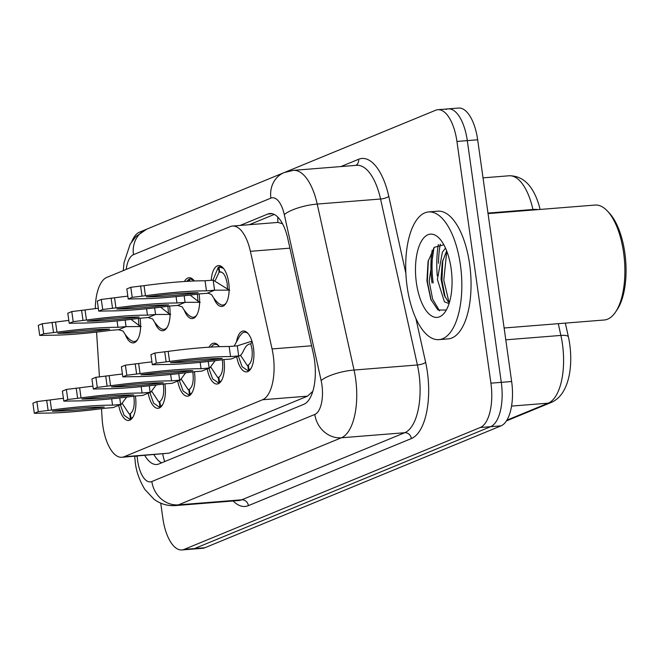 <?xml version="1.0" encoding="UTF-8"?>
<svg xmlns="http://www.w3.org/2000/svg" width="658" height="658" viewBox="0 0 658 658"><rect width="100%" height="100%" fill="white"/><g stroke="black" fill="none" stroke-linecap="round" stroke-linejoin="round"><path stroke-width="0.99" d="M169.558 306.06A20.497 8.858 85.4 0 1 169.665 306.801A20.497 8.858 85.4 0 1 162.781 330.744A20.497 8.858 85.4 0 1 154.803 322.486M184.421 281.509A20.497 8.858 85.4 0 1 189.019 277.725A20.497 8.858 85.4 0 1 194.357 280.982M199.061 293.912A20.497 8.858 85.4 0 1 199.177 294.652A20.497 8.858 85.4 0 1 192.284 318.595A20.497 8.858 85.4 0 1 184.306 310.346M211.259 280.283A20.497 8.858 85.4 0 1 218.522 265.585A20.497 8.858 85.4 0 1 228.68 282.512A20.497 8.858 85.4 0 1 221.787 306.447A20.497 8.858 85.4 0 1 213.817 298.197M140.055 318.209A20.497 8.858 85.4 0 1 140.162 318.941A20.497 8.858 85.4 0 1 133.278 342.884A20.497 8.858 85.4 0 1 125.3 334.634M164.887 383.869A20.497 8.858 85.4 0 1 164.969 384.379A20.497 8.858 85.4 0 1 158.076 408.322A20.497 8.858 85.4 0 1 148.206 393.171M194.398 371.729A20.497 8.858 85.4 0 1 194.472 372.239A20.497 8.858 85.4 0 1 187.579 396.182A20.497 8.858 85.4 0 1 177.709 381.023M209.088 347.194A20.497 8.858 85.4 0 1 213.825 343.163A20.497 8.858 85.4 0 1 219.344 346.676M223.901 359.581A20.497 8.858 85.4 0 1 223.975 360.091A20.497 8.858 85.4 0 1 217.091 384.033A20.497 8.858 85.4 0 1 207.221 368.883M236.543 341.584A20.497 8.858 85.4 0 1 243.328 331.023A20.497 8.858 85.4 0 1 253.478 347.95A20.497 8.858 85.4 0 1 246.594 371.893A20.497 8.858 85.4 0 1 236.724 356.735M135.383 396.017A20.497 8.858 85.4 0 1 135.458 396.527A20.497 8.858 85.4 0 1 128.573 420.47A20.497 8.858 85.4 0 1 118.703 405.312M101.48 408.7L102.138 418.891A38.435 16.606 -94.6 0 0 102.812 425.545A38.435 16.606 -94.6 0 0 121.853 457.285A38.435 16.606 -94.6 0 0 124.099 456.742L262.558 399.751A38.435 16.606 -94.6 0 0 272.058 348.946L250.394 251.315A38.435 16.606 -94.6 0 0 232.521 226.039A38.435 16.606 -94.6 0 0 230.267 226.582L106.843 277.388A38.435 16.606 -94.6 0 0 95.32 308.635M282.545 223.761L277.947 222.42L232.521 226.039M121.853 457.285L169.098 453.148L307.549 396.157L312.854 391.28M96.578 332.093L99.44 376.812M437.266 275.941A61.498 26.575 85.4 0 1 438.327 244.562A61.498 26.575 85.4 0 0 437.266 275.941M433.203 282.891A51.25 22.142 85.4 0 1 433.712 248.041M285.284 172.141L435.654 110.248A38.435 16.606 85.4 0 1 437.899 109.705A38.435 16.606 85.4 0 1 456.94 141.445L490.917 383.17L501.281 382.347A38.435 16.606 85.4 0 1 490.613 426.688L194.488 548.575A38.435 16.606 85.4 0 1 192.243 549.126A38.435 16.606 85.4 0 0 194.488 548.575L490.613 426.688A38.435 16.606 85.4 0 0 501.281 382.347L467.303 140.615L501.281 382.347L511.644 381.517A38.435 16.606 85.4 0 1 500.977 425.866L204.86 547.752A38.435 16.606 85.4 0 1 202.615 548.295L181.879 549.948A38.435 16.606 85.4 0 1 162.839 518.216L160.725 503.14M446.025 109.425A38.435 16.606 85.4 0 1 448.271 108.874A38.435 16.606 85.4 0 1 467.303 140.615A38.435 16.606 85.4 0 0 448.271 108.874L458.634 108.052A38.435 16.606 85.4 0 1 477.675 139.784L511.644 381.517M538.038 209.606A12.815 3.553 167.5 0 0 532.931 209.483A51.25 22.142 -94.6 0 0 509.103 175.776C521.276 175.661 530.455 183.195 536.615 198.379A44.974 19.436 85.4 0 1 540.103 209.441M565.345 323.111L568.372 336.764A44.974 19.436 85.4 0 1 568.8 377.215C565.724 390.268 559.892 398.674 551.322 402.425A12.815 11.449 -112.4 0 1 548.213 403.165A51.25 22.142 -94.6 0 0 560.887 335.424L558.28 323.67M144.785 455.451A38.435 16.606 -94.6 0 0 156.694 464.49A38.435 16.606 -94.6 0 0 158.94 463.948L303.799 404.325A38.435 16.606 -94.6 0 0 313.307 353.519L287.842 238.805A38.435 16.606 -94.6 0 0 269.969 213.521A38.435 16.606 -94.6 0 0 267.724 214.072L240.129 225.431M161.621 462.845A38.435 16.606 85.4 0 1 153.997 454.719M432.043 282.989A51.25 22.142 85.4 0 1 432.183 250.246A51.25 22.142 85.4 0 0 432.043 282.989M131.781 241.593A38.435 16.606 85.4 0 1 139.537 232.134L145.64 229.626M490.917 383.17A38.435 16.606 85.4 0 1 480.241 427.519L184.125 549.405A38.435 16.606 85.4 0 1 181.879 549.948M249.341 224.691L274.254 214.434M120.332 404.678L124.091 415.28L129.618 419.105L131.633 418.85M133.73 396.198L133.952 397.531C134.783 405.789 133.558 411.168 130.292 413.676L131.09 418.669L132.998 416.999M130.391 418.957L129.782 413.882L129.215 413.989L122.47 403.815M131.09 418.669L131.863 418.603M129.782 413.882L130.317 413.841M119.731 397.925L120.661 404.506L113.201 407.573L105.099 408.223A85.203 10.561 -8 0 1 44.094 413.101L34.315 413.306L38.296 411.669L51.554 410.033A85.203 10.561 -8 0 1 112.551 405.155L121.22 404.415L126.624 397.111M116.351 406.282L113.201 407.573M34.315 413.306L32.9 403.231L36.881 401.594L50.14 399.957A85.203 10.561 -8 0 1 63.415 398.296M104.244 407.055A74.954 9.294 -8 0 1 52.41 411.201A74.954 9.294 -8 0 1 104.244 407.055M111.654 398.781L112.551 405.155M50.14 399.957L51.554 410.033M36.881 401.594L38.296 411.669M46.677 400.237L48.1 410.304M131.641 340.754A19.222 8.307 -94.6 0 0 131.789 340.844A19.222 8.307 -94.6 0 0 134.322 341.518A19.222 8.307 -94.6 0 0 137.703 339.413M138.402 318.423L138.953 325.43L131.082 319.36M140.615 326.261L138.953 325.43M131.789 340.836C129.684 339.857 127.274 337.414 124.568 333.524L123.128 331.097L118.604 329.707L126.056 326.639L117.955 327.289A85.203 10.561 172 0 0 56.95 332.158L43.691 333.795L39.719 335.432L49.498 335.226A85.203 10.561 172 0 0 110.495 330.357L118.604 329.707M141.19 326.549L126.056 326.639L125.135 320.051M57.805 333.326A74.954 9.294 172 0 0 109.639 329.189A74.954 9.294 172 0 0 57.805 333.326M68.819 320.421A85.203 10.561 172 0 0 55.535 322.091L42.276 323.728L38.296 325.365L39.719 335.432M117.955 327.289L117.058 320.907M56.95 332.158L55.535 322.091M53.495 332.438L52.081 322.362M43.691 333.795L42.276 323.728M149.835 392.538L153.602 403.14L159.129 406.957L161.136 406.71M163.233 384.05L163.455 385.382C164.286 393.64 163.069 399.019 159.795 401.528L160.593 406.521L162.501 404.851M159.902 406.809L159.285 401.742L158.718 401.849L151.982 391.675M160.593 406.521L161.366 406.463M159.285 401.742L159.82 401.693M149.243 385.777L150.164 392.365L142.712 395.433L134.602 396.083A85.203 10.561 -8 0 1 73.597 400.952L63.818 401.158L67.799 399.521L81.057 397.884A85.203 10.561 -8 0 1 142.062 393.007L150.731 392.275L156.127 384.963M145.862 394.134L142.712 395.433M63.818 401.158L62.403 391.091L66.384 389.446L79.643 387.817A85.203 10.561 -8 0 1 92.926 386.147M133.747 394.915A74.954 9.294 -8 0 1 81.913 399.052A74.954 9.294 -8 0 1 133.747 394.915M141.166 386.633L142.062 393.007M79.643 387.817L81.057 397.884M66.384 389.446L67.799 399.521M76.188 388.088L77.603 398.164M179.338 380.39L183.105 390.992L188.632 394.816L190.639 394.561M192.745 371.91L192.958 373.242C193.789 381.5 192.572 386.879 189.298 389.38L190.104 394.372L192.004 392.711M189.405 394.66L188.788 389.594L188.221 389.701L181.485 379.526M190.104 394.372L190.869 394.315M188.788 389.594L189.331 389.552M178.746 373.637L179.667 380.217L172.215 383.285L164.105 383.935A85.203 10.561 -8 0 1 103.109 388.812L93.329 389.018L97.302 387.373L110.56 385.744A85.203 10.561 -8 0 1 171.565 380.867L180.234 380.127L185.638 372.823M175.365 381.994L172.215 383.285M93.329 389.018L91.914 378.942L95.887 377.305L109.146 375.669A85.203 10.561 -8 0 1 122.429 374.007M163.25 382.767A74.954 9.294 -8 0 1 111.416 386.912A74.954 9.294 -8 0 1 163.25 382.767M170.669 374.492L171.565 380.867M109.146 375.669L110.56 385.744M95.887 377.305L97.302 387.373M105.691 375.948L107.106 386.016M218.744 345.886A19.222 8.307 -94.6 0 0 215.076 344.348A19.222 8.307 -94.6 0 0 212.304 345.763A19.222 8.307 -94.6 0 0 212.024 346.059M208.849 368.25L212.608 378.844L218.135 382.668L220.15 382.421M222.248 359.762L222.462 361.094C223.292 369.352 222.075 374.731 218.81 377.24L219.608 382.232L221.516 380.563M218.908 382.52L218.291 377.445L217.732 377.56L210.988 367.378M219.608 382.232L220.381 382.166M218.291 377.445L218.834 377.404M208.249 361.489L209.178 368.077L201.718 371.145L193.617 371.786A85.203 10.561 -8 0 1 132.612 376.664L122.832 376.87L126.813 375.233L140.064 373.596A85.203 10.561 -8 0 1 201.068 368.719L209.738 367.978L215.141 360.674M204.868 369.845L201.718 371.145M122.832 376.87L121.417 366.794L125.398 365.157L138.649 363.52A85.203 10.561 -8 0 1 151.932 361.859M192.753 370.619A74.954 9.294 -8 0 1 140.927 374.764A74.954 9.294 -8 0 1 192.753 370.619M200.172 362.344L201.068 368.719M138.649 363.52L140.064 373.596M125.398 365.157L126.813 375.233M135.194 363.8L136.609 373.876M248.247 333.746A19.222 8.307 -94.6 0 0 244.579 332.208A19.222 8.307 -94.6 0 0 241.815 333.614A19.222 8.307 -94.6 0 0 241.527 333.919M238.352 356.101L242.111 366.703L247.647 370.52L249.653 370.273M251.965 341.148L237.267 345.853L238.681 355.929L231.221 358.997L223.12 359.646A85.203 10.561 -8 0 1 162.115 364.524L152.335 364.721L156.316 363.084L169.575 361.448A85.203 10.561 -8 0 1 230.571 356.578L238.681 355.929C243.863 355.517 243.394 344.422 250.78 343.838L251.973 348.954C252.804 357.204 251.578 362.591 248.313 365.091L249.111 370.084L251.019 368.422M248.411 370.372L247.803 365.305L247.235 365.412L240.491 355.238M250.78 343.838L252.121 341.666M249.111 370.084L249.884 370.026M247.803 365.305L248.337 365.264M238.681 355.929L237.193 356.537M234.371 357.697L231.221 358.997M152.335 364.721L150.921 354.654L154.901 353.017L168.16 351.38A85.203 10.561 -8 0 1 229.157 346.503L237.267 345.853M222.264 358.478A74.954 9.294 -8 0 1 170.43 362.616A74.954 9.294 -8 0 1 222.264 358.478M229.157 346.503L230.571 356.578M168.16 351.38L169.575 361.448M154.901 353.017L156.316 363.084M164.706 351.652L166.12 361.727M161.144 328.605A19.222 8.307 -94.6 0 0 161.292 328.696A19.222 8.307 -94.6 0 0 163.826 329.37A19.222 8.307 -94.6 0 0 167.206 327.273M167.905 306.283L168.456 313.282L160.593 307.212M170.118 314.113L168.456 313.282M161.292 328.696C159.187 327.709 156.785 325.274 154.071 321.375L152.631 318.949L148.108 317.559L155.568 314.491L147.458 315.141A85.203 10.561 172 0 0 86.453 320.018L73.203 321.647L69.222 323.292L79.001 323.086A85.203 10.561 172 0 0 140.006 318.209L148.108 317.559M170.693 314.401L155.568 314.491L154.638 307.911M87.317 321.186A74.954 9.294 172 0 0 139.142 317.041A74.954 9.294 172 0 0 87.317 321.186M98.322 308.281A85.203 10.561 172 0 0 85.038 309.943L71.788 311.579L67.807 313.216L69.222 323.292M147.458 315.141L146.561 308.767M86.453 320.018L85.038 309.943M82.998 320.29L81.584 310.222M73.203 321.647L71.788 311.579M190.656 316.465A19.222 8.307 -94.6 0 0 190.795 316.556A19.222 8.307 -94.6 0 0 193.337 317.23A19.222 8.307 -94.6 0 0 196.709 315.124M193.937 280.448L190.269 278.91L189.504 279.058L189.759 281.196M197.408 294.134L197.959 301.142L190.096 295.064M199.621 301.973L197.959 301.142M189.101 281.229L188.805 279.346L186.633 281.369M188.805 279.346L189.529 279.288M190.795 316.547C188.69 315.569 186.288 313.126 183.582 309.235L182.143 306.801L177.611 305.419L185.071 302.351L176.961 302.993A85.203 10.561 172 0 0 115.964 307.87L102.706 309.507L98.725 311.144L108.504 310.938A85.203 10.561 172 0 0 169.509 306.06L177.611 305.419M200.197 302.261L185.071 302.351L184.141 295.763M116.82 309.038A74.954 9.294 172 0 0 168.654 304.893A74.954 9.294 172 0 0 116.82 309.038M127.825 296.133A85.203 10.561 172 0 0 114.55 297.794L101.291 299.431L97.31 301.068L98.725 311.144M176.961 302.993L176.064 296.618M115.964 307.87L114.55 297.794M112.51 308.15L111.087 298.074M102.706 309.507L101.291 299.431M220.159 304.317A19.222 8.307 -94.6 0 0 220.298 304.407A19.222 8.307 -94.6 0 0 222.84 305.082A19.222 8.307 -94.6 0 0 226.22 302.976M223.44 268.299L219.007 266.918L219.616 271.984L220.183 271.877M215.347 280.3L219.106 272.19L221.302 272.017M220.759 271.894L219.616 271.984C223.194 271.664 225.71 275.505 227.166 283.516L227.462 288.994L213.159 280.127L205.049 280.777A85.203 10.561 172 0 0 144.053 285.654L130.794 287.291L126.813 288.928L128.228 298.995L138.007 298.798A85.203 10.561 172 0 0 199.012 293.92L208.347 293.221L211.646 294.661L213.085 297.087C215.791 300.977 218.201 303.42 220.298 304.407M229.132 289.824L227.462 288.994M219.106 272.19L218.308 267.197L212.995 280.144M218.308 267.197L219.032 267.14M229.708 290.112L214.574 290.203L207.122 293.271M213.159 280.127L214.574 290.203L206.472 290.852A85.203 10.561 172 0 0 145.467 295.722L132.209 297.358L128.228 298.995M146.323 296.89A74.954 9.294 172 0 0 198.157 292.752A74.954 9.294 172 0 0 146.323 296.89M206.472 290.852L205.049 280.777M145.467 295.722L144.053 285.654M142.013 296.001L140.598 285.926M132.209 297.358L130.794 287.291M449.365 302.59L448.098 301.561L444.265 295.179L441.049 279.189L442.234 262.46L446.659 250.854M445.491 248.074L442.39 252.162L437.397 279.486L444.438 301.849L449.06 303.552M488.047 213.603L595.038 205.057A57.657 24.914 85.4 0 1 607.499 211.128L609.448 213.233A55.091 23.803 85.4 0 1 624.837 252.919A55.091 23.803 85.4 0 1 617.155 309.638L615.559 312.024A57.657 24.914 85.4 0 1 604.225 320.002L504.127 327.997M607.499 211.128A57.657 24.914 85.4 0 1 623.595 252.664A57.657 24.914 85.4 0 1 615.559 312.024M460.403 264.82A64.065 27.677 85.4 0 1 438.87 339.643A64.065 27.677 85.4 0 1 407.137 286.74A64.065 27.677 85.4 0 1 428.671 211.925A64.065 27.677 85.4 0 1 460.403 264.82M428.671 211.925L437.883 211.185A64.065 27.677 85.4 0 1 469.615 264.08A64.065 27.677 85.4 0 1 448.09 338.903L438.87 339.643M443.846 244.776L434.338 247.326L428.062 261.497L426.919 280.982L430.867 299.505L437.981 310L445.713 310.025M416.407 282.932A41.775 18.054 85.4 0 1 420.807 242.333A41.775 18.054 85.4 0 1 439.47 238.541A41.775 18.054 85.4 0 1 451.133 268.637A41.775 18.054 85.4 0 1 445.31 311.645A41.775 18.054 85.4 0 1 416.407 282.932M438.475 263.233A57.657 24.914 85.4 0 1 440.309 244.151M446.782 251.183L443.788 280.185L449.027 302.359M433.951 247.753L429.164 281.361L432.651 299.143L439.552 310.872M442.776 260.19L441.962 280.333L445.162 297.243M428.366 260.181L427.33 281.501L431.179 300.303M162.789 454.012A38.435 34.339 67.6 0 0 164.739 461.562M277.808 217.082A38.435 34.339 67.6 0 0 277.947 222.42M169.098 453.148L124.099 456.742M289.923 248.156L250.394 251.315M311.588 345.787L272.058 348.946M307.549 396.157L262.558 399.751M533.054 210.009L532.931 209.483L487.973 213.077M568.372 336.764A12.815 3.553 167.5 0 0 560.887 335.424L505.788 339.824M506.857 420.191L548.213 403.165L511.537 406.093M500.977 425.866L480.241 427.519M204.86 547.752L184.125 549.405M477.675 139.784L456.94 141.445M137.177 456.06L137.185 456.29A25.629 11.071 -94.6 0 0 137.637 460.732A25.629 11.071 -94.6 0 0 151.833 481.524L314.804 414.441A25.629 11.071 -94.6 0 0 321.918 384.881A25.629 11.071 -94.6 0 0 321.137 380.571L284.305 214.607A25.629 11.071 -94.6 0 0 270.89 198.116L133.459 254.687A25.629 11.071 -94.6 0 0 126.188 269.426M284.305 214.607A25.629 7.106 167.5 0 1 317.214 204.07L354.053 370.043A51.25 22.142 85.4 0 1 355.6 378.654A51.25 22.142 85.4 0 1 341.379 437.784L178.408 504.867A51.25 22.142 85.4 0 1 175.415 505.591L238.764 500.532A51.25 22.142 -94.6 0 0 241.757 499.8L404.728 432.717A51.25 22.142 -94.6 0 0 418.957 373.588A51.25 22.142 -94.6 0 0 417.402 364.976L380.563 199.012A51.25 22.142 -94.6 0 0 356.735 165.306L293.386 170.364A51.25 22.142 85.4 0 1 317.214 204.07L380.563 199.012A6.407 1.777 -12.5 0 0 388.796 196.38L405.879 273.374M415.889 318.464L425.627 362.344A57.657 24.914 85.4 0 1 411.373 438.557L248.395 505.64A6.407 5.725 67.6 0 0 241.757 499.8L178.408 504.867A25.629 22.89 -112.4 0 1 151.833 481.524M425.627 362.344A6.407 1.777 -12.5 0 1 417.402 364.976L354.053 370.043A25.629 7.106 167.5 0 0 321.137 380.571M248.395 505.64A57.657 24.914 85.4 0 1 233.146 500.977M340.893 166.573L358.61 159.277A57.657 24.914 85.4 0 1 388.796 196.38M314.804 414.441A25.629 22.89 -112.4 0 0 341.379 437.784L404.728 432.717A6.407 5.725 67.6 0 1 411.373 438.557M355.879 165.372A6.407 5.725 67.6 0 0 358.61 159.277M270.89 198.116A25.629 22.89 -112.4 0 1 284.174 172.577L146.742 229.149L135.745 236.691L130.144 244.225L124.058 262.583L123.268 270.627M133.459 254.687A25.629 22.89 -112.4 0 1 146.742 229.149M137.185 456.29A25.629 0.847 176.3 0 1 135.178 456.224M272.272 213.702L267.724 214.072M551.322 402.425L506.405 420.914M509.103 175.776L483.021 177.866M134.651 456.084L135.301 462.451C136.165 471.103 139.315 480.052 144.76 489.305L153.997 499.241C160.387 503.979 167.527 506.092 175.415 505.591M437.899 109.705L448.271 108.874M293.386 170.364L284.174 172.577M129.618 419.097L131.542 418.949M121.22 404.415L119.172 405.122M134.322 341.518L136.247 341.362M159.129 406.957L161.046 406.8M150.731 392.275L148.675 392.974M188.632 394.808L190.549 394.66M180.234 380.127L178.186 380.834M215.076 344.348L217 344.2M218.135 382.668L220.06 382.512M212.312 345.771L211.119 347.07M209.738 367.978L207.689 368.686M244.579 332.208L246.503 332.051M247.647 370.52L249.563 370.364M241.815 333.622L239.644 336.18L234.166 346.1M163.826 329.37L165.75 329.222M193.337 317.23L195.253 317.074M190.269 278.91L192.194 278.762M222.84 305.082L224.756 304.925M219.78 266.77L221.697 266.613"/></g></svg>
